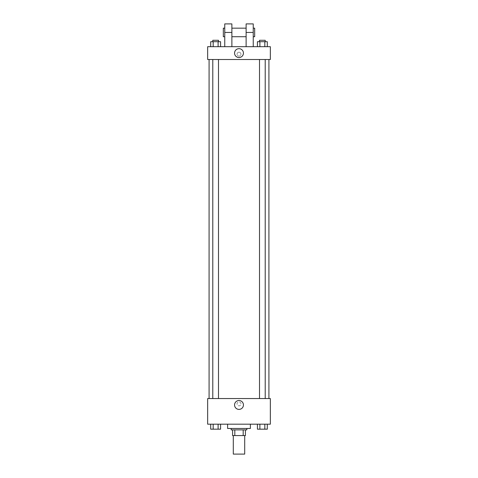 <?xml version="1.0" encoding="UTF-8"?>
<svg xmlns="http://www.w3.org/2000/svg" width="478" height="478" viewBox="0 0 478 478"><rect width="100%" height="100%" fill="white"/><g stroke="black" fill="none" stroke-linecap="round" stroke-linejoin="round"><path stroke-width="0.36" stroke-dasharray="2.39 1.79" d="M244.7 454.1L233.3 454.1M244.7 435.583L233.3 435.583L244.7 435.583M234.823 435.583L232.589 435.583L232.589 429.883L234.823 429.883L234.823 435.583L245.411 435.583M243.177 429.883L234.823 429.883L243.177 429.883L243.177 435.583M234.823 429.883L232.589 429.883M231.167 429.883L246.833 429.883M239 428.461L231.167 428.461L239 428.461M250.394 428.461L227.606 428.461M250.394 424.183L227.606 424.183L250.394 424.183M210.702 424.183L210.702 429.172L213.17 429.172L210.702 429.172L213.17 429.172L213.17 424.183L218.105 424.183L210.702 424.183L220.573 424.183L213.17 424.183L213.17 429.172L220.573 429.172L218.105 429.172L220.573 429.172L220.573 424.183L218.105 424.183L220.573 424.183L218.105 424.183L218.105 429.172L213.17 429.172L218.105 429.172L218.105 424.183L220.573 424.183L213.17 424.183L220.573 424.183M207.661 424.183L270.339 424.183L270.339 398.544L207.661 398.544L207.661 424.183M257.427 424.183L257.427 429.172L259.895 429.172L257.427 429.172L259.895 429.172L259.895 424.183L264.83 424.183L257.427 424.183L267.298 424.183L259.895 424.183L259.895 429.172L267.298 429.172L264.83 429.172L267.298 429.172L267.298 424.183L264.83 424.183L267.298 424.183L264.83 424.183L264.83 429.172L259.895 429.172L264.83 429.172L264.83 424.183L267.298 424.183L259.895 424.183L267.298 424.183M240.96 403.886A1.96 1.96 0 0 0 238.02 402.189A1.96 1.96 0 0 0 238.02 405.583A1.96 1.96 0 0 0 240.96 403.886A1.96 1.96 0 0 0 238.02 402.189A1.96 1.96 0 0 0 238.02 405.583A1.96 1.96 0 0 0 240.96 403.886M268.917 398.544L209.083 398.544L268.917 398.544M218.488 398.544L212.788 398.544L218.488 398.544L212.788 398.544L218.488 398.544L218.488 59.511L212.788 59.511L218.488 59.511M265.212 398.544L259.512 398.544L265.212 398.544L259.512 398.544L265.212 398.544L265.212 59.511L259.512 59.511L265.212 59.511M207.661 405.846L207.661 401.926L207.661 405.846M270.339 401.926L270.339 405.846L270.339 401.926M243.433 404.956A4.433 4.433 0 0 1 236.783 408.798A4.433 4.433 0 0 1 236.783 401.114A4.433 4.433 0 0 1 243.433 404.956M268.917 59.511L209.083 59.511L268.917 59.511M207.661 59.511L270.339 59.511L270.339 46.695L207.661 46.695L207.661 59.511L270.339 59.511M265.212 429.172L259.512 429.184M218.488 429.172L212.788 429.184M264.83 424.183L264.83 429.172M259.895 424.183L259.895 429.172M218.105 424.183L218.105 429.172M213.17 424.183L213.17 429.172M257.427 46.695L257.427 41.706L267.298 41.706L264.83 41.706L264.83 46.695L267.298 46.695L257.427 46.695L267.298 46.695L257.427 46.695L267.298 46.695L264.83 46.695L264.83 41.706L259.895 41.706L259.895 46.695L259.895 41.706L257.427 41.706L267.298 41.706L267.298 46.695M265.212 41.706L259.512 41.706L265.212 41.706L259.512 41.706L265.212 41.706L265.212 40.283L259.512 40.283L265.212 40.283L259.512 40.283L259.512 41.706M210.702 46.695L210.702 41.706L220.573 41.706L218.105 41.706L218.105 46.695L220.573 46.695L210.702 46.695L220.573 46.695L210.702 46.695L220.573 46.695L218.105 46.695L218.105 41.706L213.17 41.706L213.17 46.695L213.17 41.706L220.573 41.706L220.573 46.695M218.488 41.706L212.788 41.706L218.488 41.706L212.788 41.706L218.488 41.706L218.488 40.283L212.788 40.283L218.488 40.283L212.788 40.283L212.788 41.706M264.83 41.706L264.83 46.695M259.895 41.706L259.895 46.695M218.105 41.706L218.105 46.695M213.17 41.706L213.17 46.695M270.339 54.169L270.339 56.129L270.339 54.169M234.567 53.1A4.433 4.433 0 0 0 241.217 56.942A4.433 4.433 0 0 0 241.217 49.264A4.433 4.433 0 0 0 234.567 53.1M207.661 54.169L207.661 56.129L207.661 54.169M239 52.216A1.96 1.96 0 0 0 237.303 55.149A1.96 1.96 0 0 0 240.697 55.149A1.96 1.96 0 0 0 239 52.216A1.96 1.96 0 0 1 240.697 55.149A1.96 1.96 0 0 1 237.303 55.149A1.96 1.96 0 0 1 239 52.216M224.756 46.695L231.878 46.695L224.756 46.695L224.756 32.444L231.878 32.444L231.878 46.695M246.122 46.695L253.244 46.695L246.122 46.695L246.122 23.9M246.122 28.172L246.122 36.722L246.122 28.172M231.878 28.172L231.878 36.722L231.878 28.172M231.878 23.9L231.878 32.444M253.244 28.172L253.244 36.722L253.244 28.172M253.244 23.9L253.244 46.695M254.672 28.172L254.672 36.722M224.756 36.722L224.756 28.172L224.756 36.722M224.756 23.9L224.756 32.444M223.328 36.722L223.328 28.172M246.122 32.444L253.244 32.444M212.788 59.511L212.788 398.544M259.512 59.511L259.512 398.544"/><path stroke-width="0.72" d="M233.3 435.583L233.3 454.1L244.7 454.1L244.7 435.583M243.177 429.883L243.177 435.583L232.589 435.583L232.589 429.883M243.177 435.583L245.411 435.583L245.411 429.883L245.411 435.583M246.833 428.461L246.833 429.883L231.167 429.883L231.167 428.461M234.823 429.883L234.823 435.583M227.606 424.183L227.606 428.461L250.394 428.461L250.394 424.183M270.339 424.183L207.661 424.183L207.661 398.544L270.339 398.544L270.339 424.183M243.433 404.956A4.433 4.433 0 0 1 236.783 408.798A4.433 4.433 0 0 1 236.783 401.114A4.433 4.433 0 0 1 243.433 404.956M268.917 59.511L268.917 398.544M259.512 398.544L259.512 59.511M218.488 59.511L218.488 398.544M270.339 59.511L207.661 59.511L207.661 46.695L270.339 46.695L270.339 59.511L207.661 59.511M267.298 424.183L267.298 429.172L257.427 429.172L257.427 424.183M264.83 424.183L264.83 429.172M259.895 424.183L259.895 429.172M265.212 429.172L259.512 429.184M220.573 424.183L220.573 429.172L210.702 429.172L210.702 424.183M218.105 424.183L218.105 429.172M213.17 424.183L213.17 429.172M218.488 429.172L212.788 429.184M267.298 46.695L267.298 41.706L257.427 41.706L257.427 46.695M264.83 41.706L264.83 46.695M259.895 41.706L259.895 46.695M259.512 41.706L259.512 40.283L265.212 40.283L265.212 41.706M220.573 46.695L220.573 41.706L210.702 41.706L210.702 46.695M218.105 41.706L218.105 46.695M213.17 41.706L213.17 46.695M212.788 41.706L212.788 40.283L218.488 40.283L218.488 41.706M234.567 53.1A4.433 4.433 0 0 1 241.217 49.264A4.433 4.433 0 0 1 241.217 56.942A4.433 4.433 0 0 1 234.567 53.1M246.122 46.695L246.122 32.444L253.244 32.444L253.244 23.9L246.122 23.9L246.122 32.444M246.122 28.172L231.878 28.172M224.756 46.695L224.756 32.444L231.878 32.444L231.878 46.695M231.878 32.444L231.878 23.9L224.756 23.9L224.756 32.444M253.244 46.695L253.244 32.444M253.244 36.722L254.672 36.722L254.672 28.172L253.244 28.172M224.756 28.172L223.328 28.172L223.328 36.722L224.756 36.722M209.083 59.511L209.083 398.544M265.212 398.544L265.212 59.511M212.788 59.511L212.788 398.544M246.122 36.722L231.878 36.722"/></g></svg>
